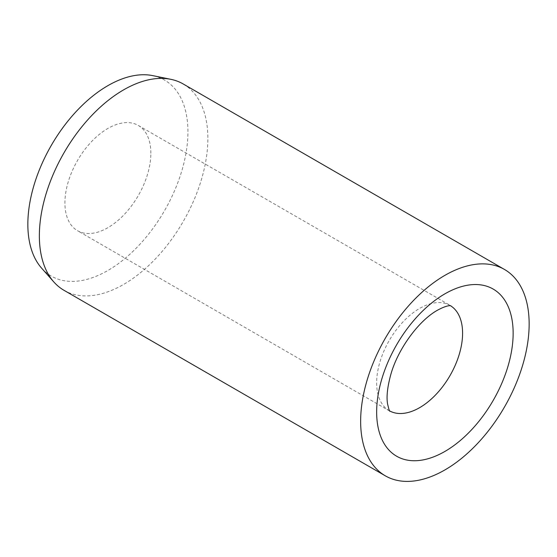 <?xml version="1.0" encoding="UTF-8"?>
<svg xmlns="http://www.w3.org/2000/svg" width="557" height="557" viewBox="0 0 557 557"><rect width="100%" height="100%" fill="white"/><g stroke="black" fill="none" stroke-linecap="round" stroke-linejoin="round"><path stroke-width="0.42" stroke-dasharray="2.79 2.09" d="M150.856 153.266A60.769 35.084 120 0 0 138.275 125.443A60.769 35.084 120 0 0 91.445 141.729A60.769 35.084 120 0 0 64.918 202.88A60.769 35.084 120 0 0 77.507 230.695A60.769 35.084 120 0 0 124.336 214.417A60.769 35.084 120 0 0 150.856 153.266M64.034 290.336A119.149 68.79 120 0 0 155.856 258.413A119.149 68.79 120 0 0 207.865 138.505A119.149 68.79 120 0 0 183.183 83.961M41.594 268.133A113.196 65.35 120 0 0 131.341 252.899A113.196 65.35 120 0 0 187.932 131.863A113.196 65.35 120 0 0 152.736 75.627M450.474 305.702A60.769 35.084 120 0 0 450.007 305.424A60.769 35.084 120 0 0 419.623 308.432A60.769 35.084 120 0 0 376.65 382.854A60.769 35.084 120 0 0 389.239 410.676A60.769 35.084 120 0 0 389.712 410.941M138.275 125.443L450.724 305.73M389.858 411.143L77.507 230.695"/><path stroke-width="0.84" d="M504.475 269.456L183.183 83.961A119.149 68.79 120 0 0 170.818 79.317A119.149 68.79 120 0 0 84.107 124.03A119.149 68.79 120 0 0 39.359 235.792A119.149 68.79 120 0 0 53.827 281.953A119.149 68.79 120 0 0 64.034 290.336L385.326 475.831A119.149 68.79 120 0 0 477.14 443.908A119.149 68.79 120 0 0 529.15 324A119.149 68.79 120 0 0 504.475 269.456A119.149 68.79 120 0 0 412.653 301.379A119.149 68.79 120 0 0 360.644 421.287A119.149 68.79 120 0 0 385.326 475.831M170.818 79.317L152.736 75.627A113.196 65.35 120 0 0 70.363 118.105A113.196 65.35 120 0 0 27.85 224.283A113.196 65.35 120 0 0 41.594 268.133L53.827 281.953M389.712 410.941A60.769 35.084 120 0 0 419.623 407.668A60.769 35.084 120 0 0 462.589 333.239A60.769 35.084 120 0 0 450.474 305.702M444.897 293.838A96.514 55.721 120 0 0 376.65 412.041A96.514 55.721 120 0 0 444.897 451.442A96.514 55.721 120 0 0 513.143 333.239A96.514 55.721 120 0 0 444.897 293.838M450.724 305.73C451.135 305.953 448.462 304.275 437.496 310.207C418.523 320.721 397.482 349.58 390.603 375.265C387.407 387.275 386.384 396.737 387.519 403.658C388.807 409.256 389.587 411.748 389.858 411.143"/></g></svg>
